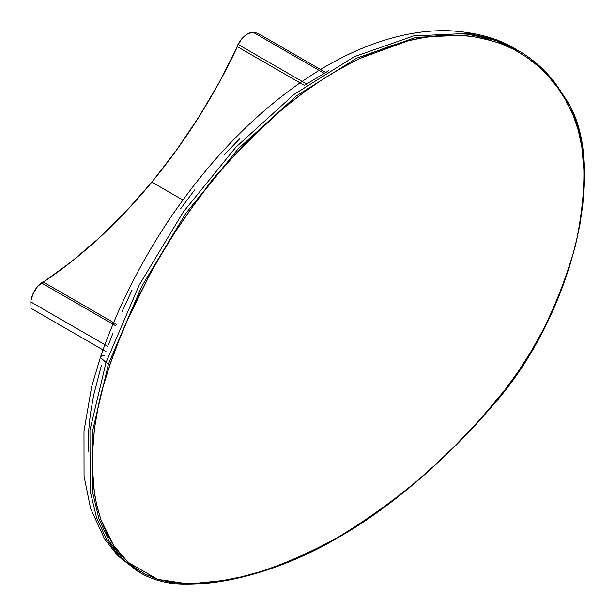 <?xml version="1.0" encoding="UTF-8"?>
<svg xmlns="http://www.w3.org/2000/svg" width="615" height="615" viewBox="0 0 615 615"><rect width="100%" height="100%" fill="white"/><g stroke="black" fill="none" stroke-linecap="round" stroke-linejoin="round"><path stroke-width="0.92" d="M108.632 344.438L112.806 333.53M121.901 311.828L131.979 290.288M180.526 208.923L194.601 189.958M224.367 154.711L239.919 138.544M305.801 84.501L328.625 70.74M88.068 451.71L88.406 433.521L90.259 414.733L93.595 395.399L101.39 365.471M104.711 355.385L101.421 355.924L100.522 357.469L106.018 362.504L139.205 285.083L183.301 211.975L235.845 147.246L293.909 94.51L354.248 56.711L413.511 35.947L468.399 33.379L493.222 38.999L515.839 49.146M137.914 571.389L120.64 558.013L106.718 539.878L96.493 517.43L90.205 491.216L89.959 430.123L106.018 362.504L100.522 357.469L100.56 356.792L91.697 386.52L83.986 431.023L84.047 476.171L90.59 508.459L104.642 539.109L117.888 555.806L137.968 571.42L120.678 558.051L106.749 539.924L96.509 517.476L90.213 491.262L89.959 430.146L106.018 362.504L139.205 285.091L183.293 211.99L235.829 147.262L293.885 94.533L354.217 56.726L413.48 35.954L468.361 33.371L493.192 38.991L515.801 49.123C498.557 38.476 476.448 32.349 449.473 30.75C434.005 30.243 418.1 31.842 401.756 35.562C375.135 41.666 348.275 52.852 321.168 69.111C264.804 103.504 214.589 153.02 170.516 217.649C156.341 238.628 143.503 260.429 131.994 283.038C119.679 307.277 109.201 331.869 100.56 356.8M515.801 49.123L495.659 40.413L470.829 34.794L415.948 37.377L356.685 58.148L296.353 95.955L238.297 148.692L185.761 213.413L141.673 286.521L108.486 363.926L106.018 362.504L108.486 363.926L92.427 431.576L92.681 492.684L98.977 518.906L109.216 541.354L123.154 559.481L141.196 573.28M518.222 50.522L495.605 40.398L470.775 34.794L415.901 37.384L356.646 58.171L296.315 95.978L238.274 148.715L185.745 213.436L141.665 286.529L108.486 363.926L110.047 364.403C114.352 351.642 120.363 336.397 128.089 318.685L149.96 274.313C151.021 271.43 159.516 257.178 175.452 231.563C194.094 204.426 203.657 190.981 204.126 191.234C211.276 178.85 235.96 152.697 278.18 112.791C297.706 96.055 317.632 81.795 337.966 70.018L360.144 58.302L407.93 40.851C430.585 35.216 451.987 33.748 472.135 36.454C493.968 40.613 508.743 45.418 516.462 50.876C549.11 69.549 561.303 93.242 566.292 100.991L566.2 99.668M566.292 100.991C562.617 101.944 600.079 130.072 575.471 245.439C542.407 362.527 486.949 408.053 490.37 407.814C489.978 405.2 443.884 473.05 337.804 537.387C232.647 594.913 186.399 580.537 185.961 583.558L157.648 579.299L128.228 562.425L113.437 545.205L100.868 519.46L97.132 506.783L94.433 493.322L92.127 464.071C93.042 401.926 111.154 364.288 110.047 364.403L118.541 341.471L128.089 318.685L138.575 296.292L149.96 274.313L162.245 252.734L175.452 231.563L189.482 210.96L204.126 191.234L219.363 172.392L235.176 154.434L251.589 137.376L268.447 121.363L285.521 106.633L302.795 93.165L320.277 80.949L337.966 70.018L355.685 60.478L373.267 52.436L390.71 45.879L407.93 40.851L424.681 37.407L440.97 35.532L456.791 35.201L472.135 36.454L486.888 39.283L500.818 43.65L513.932 49.523L526.24 56.895L537.725 65.79L548.288 76.16L557.813 87.891L566.292 100.991L573.049 114.836L578.231 130.196L581.813 146.839L584.127 172.262L584.142 183.87L582.866 203.75L579.976 224.267L575.471 245.439L569.375 267.033L561.833 288.504L552.954 309.706L542.73 330.647L531.16 351.28L518.522 371.099L504.923 389.948L481.445 417.939L454.062 446.774L435.32 464.732L416.194 481.66L396.79 497.458L377.256 512.003L357.599 525.318L337.804 537.387L318.055 548.103L298.513 557.398L279.179 565.285L260.045 571.789L241.126 576.885L222.407 580.575L194.901 583.374L182.232 583.497L171.408 582.497L157.817 579.353L145.171 574.133L133.601 566.853L123.384 557.72L114.505 546.773L106.964 534.005L100.868 519.46L96.363 503.493L93.472 486.304L92.189 467.9L92.189 456.837L94.525 428.171L98.1 407.407L103.289 386.059L110.047 364.403M489.917 407.976L490.37 407.814M108.486 363.926L92.434 431.53L92.665 492.607L98.946 518.822L109.17 541.269L123.077 559.404L140.335 572.788M185.961 583.558L185.138 584.25C228.619 584.903 287.328 568.268 341.663 535.527C393.623 505.53 449.603 455.876 490.432 408.099C574.156 316.002 608.727 164.151 566.476 99.938L555.153 83.033C544.667 69.533 532.367 58.702 518.276 50.553M324.113 73.27L253.149 32.303L257.8 33.264L325.612 72.416L257.8 33.264L252.212 32.349L247.145 34.186L241.211 39.521L237.083 46.494L304.448 85.393L237.083 46.494L238.005 44.388L306.585 83.986L238.005 44.388A17.75 10.247 120 0 1 253.149 32.303L324.113 73.27M43.404 282.077A378.217 218.363 120 0 0 151.844 182.117L182.886 200.036L151.844 182.117A378.217 218.363 120 0 0 237.382 46.671M237.428 46.571L219.155 82.502L198.637 117.334L176.121 150.667L151.844 182.117L126.106 211.329L99.176 237.959L71.378 261.721L43.035 282.323M43.019 281.855L37.453 286.636L32.879 294.047L30.965 300.674L31.004 308.323L106.026 351.634L31.004 308.323L30.827 301.942L107.894 346.437L30.827 301.942A17.75 10.247 120 0 1 41.374 282.869L43.019 281.855L116.543 324.305M115.889 325.889L41.374 282.869L115.889 325.889M137.968 571.42L140.435 572.849C154.742 581.444 173.784 584.611 185.138 584.25"/></g></svg>

